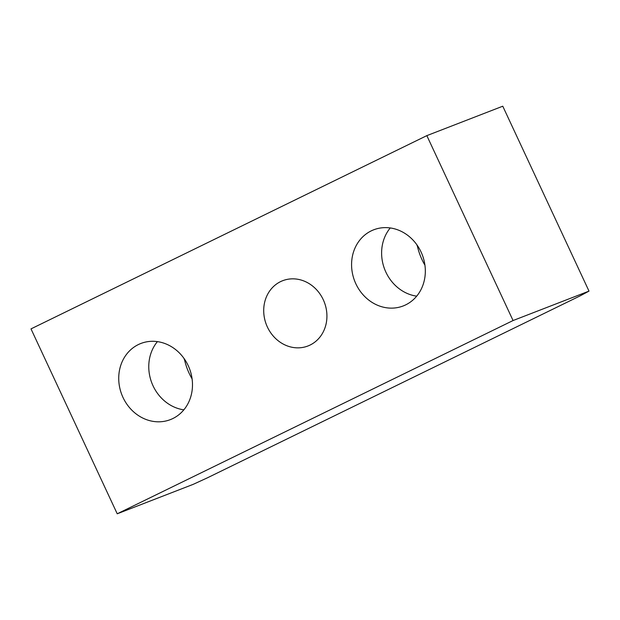 <?xml version="1.0" encoding="UTF-8"?>
<svg xmlns="http://www.w3.org/2000/svg" width="620" height="620" viewBox="0 0 620 620"><rect width="100%" height="100%" fill="white"/><g stroke="black" fill="none" stroke-linecap="round" stroke-linejoin="round"><path stroke-width="0.93" d="M188.209 365.637A40.827 36.247 -111.2 0 0 140.856 343.48A40.827 36.247 -111.2 0 0 123.008 397.466A40.827 36.247 -111.2 0 0 170.361 419.624A40.827 36.247 -111.2 0 0 188.209 365.637M157.41 341.628A40.827 36.247 -111.2 0 0 153.047 385.826A40.827 36.247 -111.2 0 0 183.838 409.836M192.092 378.867A58.327 51.785 -111.2 0 1 189.131 373.248A58.327 51.785 -111.2 0 1 184.582 359.925L183.815 358.166M421.05 251.96A40.827 36.247 -111.2 0 0 373.705 229.803A40.827 36.247 -111.2 0 0 355.857 283.79A40.827 36.247 -111.2 0 0 403.209 305.947A40.827 36.247 -111.2 0 0 421.05 251.96M390.259 227.951A40.827 36.247 -111.2 0 0 385.888 272.149A40.827 36.247 -111.2 0 0 416.686 296.159M424.933 265.19A58.327 51.785 -111.2 0 1 421.98 259.579A58.327 51.785 -111.2 0 1 417.43 246.249L416.663 244.489M267.375 326.988A34.999 31.07 68.8 0 1 282.673 280.713A34.999 31.07 68.8 0 1 323.26 299.7A34.999 31.07 68.8 0 1 307.962 345.976A34.999 31.07 68.8 0 1 267.375 326.988M117.227 513.794L31 328.887L426.839 135.633L513.066 320.54L117.227 513.794L193.161 484.367L207.599 477.733L580.157 295.856L589 291.113L513.066 320.54M589 291.113L502.774 106.206L426.839 135.633"/></g></svg>
